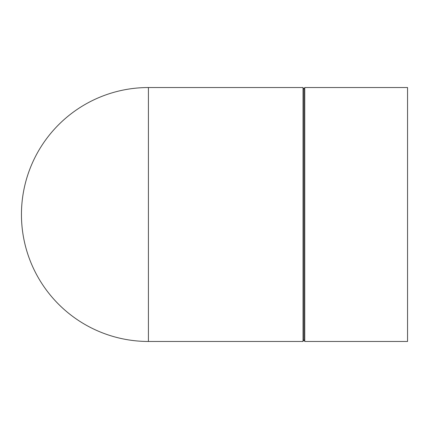 <?xml version="1.0" encoding="UTF-8"?>
<svg xmlns="http://www.w3.org/2000/svg" width="429" height="429" viewBox="0 0 429 429"><rect width="100%" height="100%" fill="white"/><g stroke="black" fill="none" stroke-linecap="round" stroke-linejoin="round"><path stroke-width="0.64" d="M148.413 87.537A126.963 126.963 0 0 0 21.45 214.5A126.963 126.963 0 0 0 148.413 341.463L303.024 341.463L303.024 87.537L148.413 87.537L148.413 341.463M303.024 87.537L303.893 89.28L303.893 339.72L303.024 341.463M304.762 214.5L304.762 341.463L407.55 341.463L407.55 87.537L304.762 87.537L304.762 214.5M303.893 339.72L304.762 341.463M303.893 89.28L304.762 87.537"/></g></svg>
